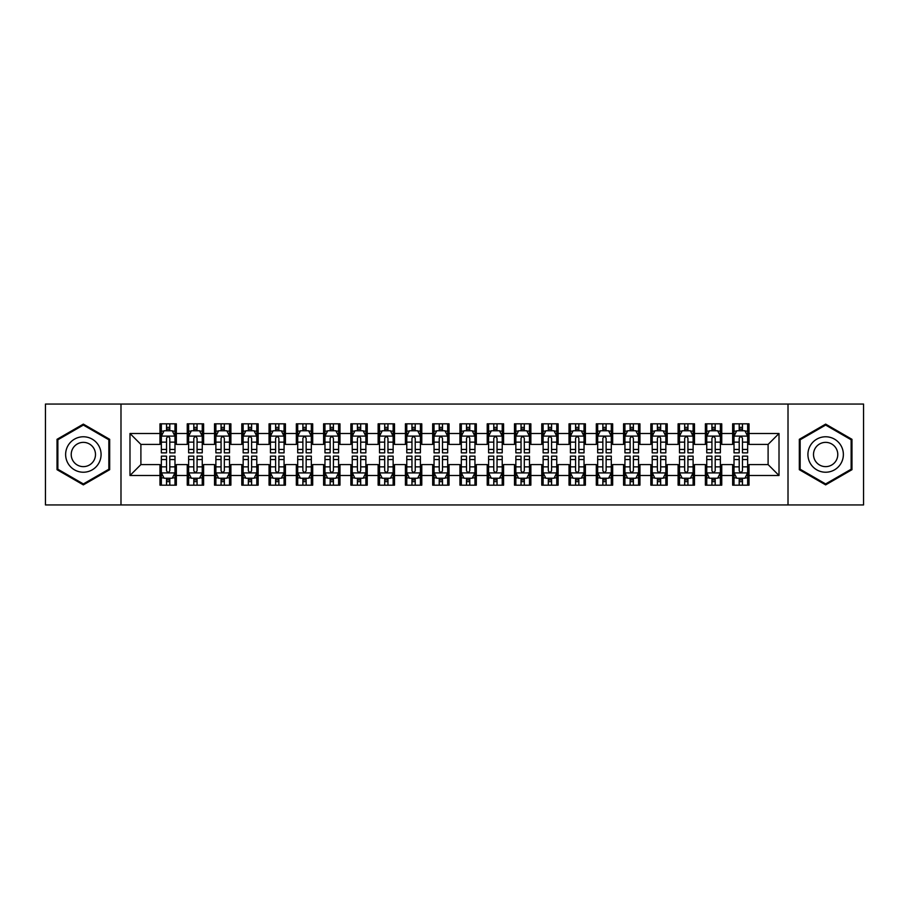 <?xml version="1.0" encoding="UTF-8"?>
<svg xmlns="http://www.w3.org/2000/svg" width="909" height="909" viewBox="0 0 909 909"><rect width="100%" height="100%" fill="white"/><g stroke="black" fill="none" stroke-linecap="round" stroke-linejoin="round"><path stroke-width="1.36" d="M788.012 504.949L863.55 504.949L863.55 404.05L788.012 404.05L788.012 504.949L120.988 504.949L120.988 404.05L45.45 404.05L45.45 504.949L120.988 504.949M788.012 404.05L120.988 404.05M129.987 475.498L129.987 433.502L159.984 433.502L159.984 444.41L140.895 444.41L140.895 464.59L129.987 475.498L159.984 475.498L159.984 485.179L176.346 485.179L176.346 475.498L187.254 475.498L187.254 485.179L203.616 485.179L203.616 475.498L214.524 475.498L214.524 485.179L230.886 485.179L230.886 475.498L241.794 475.498L241.794 485.179L258.156 485.179L258.156 475.498L269.064 475.498L269.064 485.179L285.426 485.179L285.426 475.498L296.334 475.498L296.334 485.179L312.696 485.179L312.696 475.498L323.604 475.498L323.604 485.179L339.966 485.179L339.966 475.498L350.874 475.498L350.874 485.179L367.236 485.179L367.236 475.498L378.144 475.498L378.144 485.179L394.506 485.179L394.506 475.498L405.414 475.498L405.414 485.179L421.776 485.179L421.776 475.498L432.684 475.498L432.684 485.179L449.046 485.179L449.046 475.498L459.954 475.498L459.954 485.179L476.316 485.179L476.316 475.498L487.224 475.498L487.224 485.179L503.586 485.179L503.586 475.498L514.494 475.498L514.494 485.179L530.856 485.179L530.856 475.498L541.764 475.498L541.764 485.179L558.126 485.179L558.126 475.498L569.034 475.498L569.034 485.179L585.396 485.179L585.396 475.498L596.304 475.498L596.304 485.179L612.666 485.179L612.666 475.498L623.574 475.498L623.574 485.179L639.936 485.179L639.936 475.498L650.844 475.498L650.844 485.179L667.206 485.179L667.206 475.498L678.114 475.498L678.114 485.179L694.476 485.179L694.476 475.498L705.384 475.498L705.384 485.179L721.746 485.179L721.746 475.498L732.654 475.498L732.654 485.179L749.016 485.179L749.016 464.59L768.105 464.59L768.105 444.41L749.016 444.41L749.016 433.502L779.013 433.502L779.013 475.498L749.016 475.498M749.016 433.502L749.016 423.821L732.654 423.821L732.654 433.502L721.746 433.502L721.746 423.821L705.384 423.821L705.384 433.502L694.476 433.502L694.476 423.821L678.114 423.821L678.114 433.502L667.206 433.502L667.206 423.821L650.844 423.821L650.844 433.502L639.936 433.502L639.936 423.821L623.574 423.821L623.574 433.502L612.666 433.502L612.666 423.821L596.304 423.821L596.304 433.502L585.396 433.502L585.396 423.821L569.034 423.821L569.034 433.502L558.126 433.502L558.126 423.821L541.764 423.821L541.764 433.502L530.856 433.502L530.856 423.821L514.494 423.821L514.494 433.502L503.586 433.502L503.586 423.821L487.224 423.821L487.224 433.502L476.316 433.502L476.316 423.821L459.954 423.821L459.954 433.502L449.046 433.502L449.046 423.821L432.684 423.821L432.684 433.502L421.776 433.502L421.776 423.821L405.414 423.821L405.414 433.502L394.506 433.502L394.506 423.821L378.144 423.821L378.144 433.502L367.236 433.502L367.236 423.821L350.874 423.821L350.874 433.502L339.966 433.502L339.966 423.821L323.604 423.821L323.604 433.502L312.696 433.502L312.696 423.821L296.334 423.821L296.334 433.502L285.426 433.502L285.426 423.821L269.064 423.821L269.064 433.502L258.156 433.502L258.156 423.821L241.794 423.821L241.794 433.502L230.886 433.502L230.886 423.821L214.524 423.821L214.524 433.502L203.616 433.502L203.616 423.821L187.254 423.821L187.254 433.502L176.346 433.502L176.346 423.821L159.984 423.821L159.984 433.502M721.746 475.498L721.746 464.59L732.654 464.59L732.654 475.498M779.013 433.502L768.105 444.41M694.476 475.498L694.476 464.59L705.384 464.59L705.384 475.498M732.654 433.502L732.654 444.41L721.746 444.41L721.746 433.502M667.206 475.498L667.206 464.59L678.114 464.59L678.114 475.498M705.384 433.502L705.384 444.41L694.476 444.41L694.476 433.502M639.936 475.498L639.936 464.59L650.844 464.59L650.844 475.498M678.114 433.502L678.114 444.41L667.206 444.41L667.206 433.502M612.666 475.498L612.666 464.59L623.574 464.59L623.574 475.498M650.844 433.502L650.844 444.41L639.936 444.41L639.936 433.502M585.396 475.498L585.396 464.59L596.304 464.59L596.304 475.498M623.574 433.502L623.574 444.41L612.666 444.41L612.666 433.502M558.126 475.498L558.126 464.59L569.034 464.59L569.034 475.498M596.304 433.502L596.304 444.41L585.396 444.41L585.396 433.502M530.856 475.498L530.856 464.59L541.764 464.59L541.764 475.498M569.034 433.502L569.034 444.41L558.126 444.41L558.126 433.502M503.586 475.498L503.586 464.59L514.494 464.59L514.494 475.498M541.764 433.502L541.764 444.41L530.856 444.41L530.856 433.502M476.316 475.498L476.316 464.59L487.224 464.59L487.224 475.498M514.494 433.502L514.494 444.41L503.586 444.41L503.586 433.502M449.046 475.498L449.046 464.59L459.954 464.59L459.954 475.498M487.224 433.502L487.224 444.41L476.316 444.41L476.316 433.502M421.776 475.498L421.776 464.59L432.684 464.59L432.684 475.498M459.954 433.502L459.954 444.41L449.046 444.41L449.046 433.502M394.506 475.498L394.506 464.59L405.414 464.59L405.414 475.498M432.684 433.502L432.684 444.41L421.776 444.41L421.776 433.502M367.236 475.498L367.236 464.59L378.144 464.59L378.144 475.498M405.414 433.502L405.414 444.41L394.506 444.41L394.506 433.502M339.966 475.498L339.966 464.59L350.874 464.59L350.874 475.498M378.144 433.502L378.144 444.41L367.236 444.41L367.236 433.502M312.696 475.498L312.696 464.59L323.604 464.59L323.604 475.498M350.874 433.502L350.874 444.41L339.966 444.41L339.966 433.502M285.426 475.498L285.426 464.59L296.334 464.59L296.334 475.498M323.604 433.502L323.604 444.41L312.696 444.41L312.696 433.502M258.156 475.498L258.156 464.59L269.064 464.59L269.064 475.498M296.334 433.502L296.334 444.41L285.426 444.41L285.426 433.502M230.886 475.498L230.886 464.59L241.794 464.59L241.794 475.498M269.064 433.502L269.064 444.41L258.156 444.41L258.156 433.502M203.616 475.498L203.616 464.59L214.524 464.59L214.524 475.498M241.794 433.502L241.794 444.41L230.886 444.41L230.886 433.502M176.346 475.498L176.346 464.59L187.254 464.59L187.254 475.498M214.524 433.502L214.524 444.41L203.616 444.41L203.616 433.502M140.895 464.59L159.984 464.59L159.984 475.498M187.254 433.502L187.254 444.41L176.346 444.41L176.346 433.502M732.654 430.639L734.018 430.639M747.653 430.639L749.016 430.639M705.384 430.639L706.747 430.639M720.382 430.639L721.746 430.639M678.114 430.639L679.477 430.639M693.112 430.639L694.476 430.639M650.844 430.639L652.207 430.639M665.842 430.639L667.206 430.639M623.574 430.639L624.938 430.639M638.572 430.639L639.936 430.639M596.304 430.639L597.668 430.639M611.303 430.639L612.666 430.639M569.034 430.639L570.398 430.639M584.033 430.639L585.396 430.639M541.764 430.639L543.127 430.639M556.763 430.639L558.126 430.639M514.494 430.639L515.857 430.639M529.492 430.639L530.856 430.639M487.224 430.639L488.587 430.639M502.222 430.639L503.586 430.639M459.954 430.639L461.317 430.639M474.952 430.639L476.316 430.639M432.684 430.639L434.048 430.639M447.683 430.639L449.046 430.639M405.414 430.639L406.777 430.639M420.412 430.639L421.776 430.639M378.144 430.639L379.507 430.639M393.142 430.639L394.506 430.639M350.874 430.639L352.238 430.639M365.873 430.639L367.236 430.639M323.604 430.639L324.967 430.639M338.603 430.639L339.966 430.639M296.334 430.639L297.697 430.639M311.332 430.639L312.696 430.639M269.064 430.639L270.428 430.639M284.062 430.639L285.426 430.639M241.794 430.639L243.157 430.639M256.793 430.639L258.156 430.639M214.524 430.639L215.887 430.639M229.523 430.639L230.886 430.639M187.254 430.639L188.618 430.639M202.252 430.639L203.616 430.639M159.984 430.639L161.347 430.639M174.982 430.639L176.346 430.639M159.984 478.361L161.347 478.361M174.982 478.361L176.346 478.361M187.254 478.361L188.618 478.361M202.252 478.361L203.616 478.361M214.524 478.361L215.887 478.361M229.523 478.361L230.886 478.361M241.794 478.361L243.157 478.361M256.793 478.361L258.156 478.361M269.064 478.361L270.428 478.361M284.062 478.361L285.426 478.361M296.334 478.361L297.697 478.361M311.332 478.361L312.696 478.361M323.604 478.361L324.967 478.361M338.603 478.361L339.966 478.361M350.874 478.361L352.238 478.361M365.873 478.361L367.236 478.361M378.144 478.361L379.507 478.361M393.142 478.361L394.506 478.361M405.414 478.361L406.777 478.361M420.412 478.361L421.776 478.361M432.684 478.361L434.048 478.361M447.683 478.361L449.046 478.361M459.954 478.361L461.317 478.361M474.952 478.361L476.316 478.361M487.224 478.361L488.587 478.361M502.222 478.361L503.586 478.361M514.494 478.361L515.857 478.361M529.492 478.361L530.856 478.361M541.764 478.361L543.127 478.361M556.763 478.361L558.126 478.361M569.034 478.361L570.398 478.361M584.033 478.361L585.396 478.361M596.304 478.361L597.668 478.361M611.303 478.361L612.666 478.361M623.574 478.361L624.938 478.361M638.572 478.361L639.936 478.361M650.844 478.361L652.207 478.361M665.842 478.361L667.206 478.361M678.114 478.361L679.477 478.361M693.112 478.361L694.476 478.361M705.384 478.361L706.747 478.361M720.382 478.361L721.746 478.361M732.654 478.361L734.018 478.361M747.653 478.361L749.016 478.361M129.987 433.502L140.895 444.41M768.105 464.59L779.013 475.498M109.671 439.308L83.355 424.117L57.04 439.308L57.04 469.692L83.355 484.883L109.671 469.692L109.671 439.308M799.329 439.308L799.329 469.692L825.645 484.883L851.96 469.692L851.96 439.308L825.645 424.117L799.329 439.308M169.801 427.366L166.529 427.366M174.982 449.444L169.801 449.444L169.801 452.864L174.982 452.864L174.982 436.229L172.255 430.775L164.075 430.775L161.347 436.229L161.347 452.864L166.529 452.864L166.529 449.444L161.347 449.444M161.347 436.229L161.347 423.821M174.982 436.229L174.982 423.821M166.529 430.775L166.529 423.821M169.801 423.821L169.801 430.775M169.801 449.444L169.801 438.274C168.71 436.172 167.62 436.172 166.529 438.274L166.529 449.444M169.801 430.639L166.529 430.639M166.529 481.634L169.801 481.634M161.347 459.556L166.529 459.556L166.529 456.136L161.347 456.136L161.347 472.771L164.075 478.225L172.255 478.225L174.982 472.771L174.982 456.136L169.801 456.136L169.801 459.556L174.982 459.556M174.982 472.771L174.982 485.179M161.347 472.771L161.347 485.179M169.801 478.225L169.801 485.179M166.529 485.179L166.529 478.225M166.529 459.556L166.529 470.726C167.62 472.828 168.71 472.828 169.801 470.726L169.801 459.556M166.529 478.361L169.801 478.361M197.071 427.366L193.799 427.366M202.252 449.444L197.071 449.444L197.071 452.864L202.252 452.864L202.252 436.229L199.525 430.775L191.345 430.775L188.618 436.229L188.618 452.864L193.799 452.864L193.799 449.444L188.618 449.444M188.618 436.229L188.618 423.821M202.252 436.229L202.252 423.821M193.799 430.775L193.799 423.821M197.071 423.821L197.071 430.775M197.071 449.444L197.071 438.274C195.98 436.172 194.89 436.172 193.799 438.274L193.799 449.444M197.071 430.639L193.799 430.639M224.341 427.366L221.069 427.366M229.523 449.444L224.341 449.444L224.341 452.864L229.523 452.864L229.523 436.229L226.796 430.775L218.614 430.775L215.887 436.229L215.887 452.864L221.069 452.864L221.069 449.444L215.887 449.444M215.887 436.229L215.887 423.821M229.523 436.229L229.523 423.821M221.069 430.775L221.069 423.821M224.341 423.821L224.341 430.775M224.341 449.444L224.341 438.274C223.25 436.172 222.16 436.172 221.069 438.274L221.069 449.444M224.341 430.639L221.069 430.639M193.799 481.634L197.071 481.634M188.618 459.556L193.799 459.556L193.799 456.136L188.618 456.136L188.618 472.771L191.345 478.225L199.525 478.225L202.252 472.771L202.252 456.136L197.071 456.136L197.071 459.556L202.252 459.556M202.252 472.771L202.252 485.179M188.618 472.771L188.618 485.179M197.071 478.225L197.071 485.179M193.799 485.179L193.799 478.225M193.799 459.556L193.799 470.726C194.89 472.828 195.98 472.828 197.071 470.726L197.071 459.556M193.799 478.361L197.071 478.361M221.069 481.634L224.341 481.634M215.887 459.556L221.069 459.556L221.069 456.136L215.887 456.136L215.887 472.771L218.614 478.225L226.796 478.225L229.523 472.771L229.523 456.136L224.341 456.136L224.341 459.556L229.523 459.556M229.523 472.771L229.523 485.179M215.887 472.771L215.887 485.179M224.341 478.225L224.341 485.179M221.069 485.179L221.069 478.225M221.069 459.556L221.069 470.726C222.16 472.828 223.25 472.828 224.341 470.726L224.341 459.556M221.069 478.361L224.341 478.361M98.706 445.637A17.726 17.726 0 0 0 74.493 439.149A17.726 17.726 0 0 0 68.005 463.363A17.726 17.726 0 0 0 92.218 469.851A17.726 17.726 0 0 0 98.706 445.637M93.866 448.432A12.135 12.135 0 0 0 77.288 443.99A12.135 12.135 0 0 0 72.845 460.568A12.135 12.135 0 0 0 89.423 465.01A12.135 12.135 0 0 0 93.866 448.432M83.355 483.94L57.858 469.226L57.858 439.774L83.355 425.06L108.853 439.774L108.853 469.226L83.355 483.94M840.995 445.637A17.726 17.726 0 0 0 816.782 439.149A17.726 17.726 0 0 0 810.294 463.363A17.726 17.726 0 0 0 834.507 469.851A17.726 17.726 0 0 0 840.995 445.637M836.155 448.432A12.135 12.135 0 0 0 819.577 443.99A12.135 12.135 0 0 0 815.134 460.568A12.135 12.135 0 0 0 831.712 465.01A12.135 12.135 0 0 0 836.155 448.432M825.645 483.94L800.147 469.226L800.147 439.774L825.645 425.06L851.142 439.774L851.142 469.226L825.645 483.94M251.611 427.366L248.339 427.366M256.793 449.444L251.611 449.444L251.611 452.864L256.793 452.864L256.793 436.229L254.065 430.775L245.885 430.775L243.157 436.229L243.157 452.864L248.339 452.864L248.339 449.444L243.157 449.444M243.157 436.229L243.157 423.821M256.793 436.229L256.793 423.821M248.339 430.775L248.339 423.821M251.611 423.821L251.611 430.775M251.611 449.444L251.611 438.274C250.52 436.172 249.43 436.172 248.339 438.274L248.339 449.444M251.611 430.639L248.339 430.639M278.881 427.366L275.609 427.366M284.062 449.444L278.881 449.444L278.881 452.864L284.062 452.864L284.062 436.229L281.335 430.775L273.154 430.775L270.428 436.229L270.428 452.864L275.609 452.864L275.609 449.444L270.428 449.444M270.428 436.229L270.428 423.821M284.062 436.229L284.062 423.821M275.609 430.775L275.609 423.821M278.881 423.821L278.881 430.775M278.881 449.444L278.881 438.274C277.79 436.172 276.7 436.172 275.609 438.274L275.609 449.444M278.881 430.639L275.609 430.639M248.339 481.634L251.611 481.634M243.157 459.556L248.339 459.556L248.339 456.136L243.157 456.136L243.157 472.771L245.885 478.225L254.065 478.225L256.793 472.771L256.793 456.136L251.611 456.136L251.611 459.556L256.793 459.556M256.793 472.771L256.793 485.179M243.157 472.771L243.157 485.179M251.611 478.225L251.611 485.179M248.339 485.179L248.339 478.225M248.339 459.556L248.339 470.726C249.43 472.828 250.52 472.828 251.611 470.726L251.611 459.556M248.339 478.361L251.611 478.361M275.609 481.634L278.881 481.634M270.428 459.556L275.609 459.556L275.609 456.136L270.428 456.136L270.428 472.771L273.154 478.225L281.335 478.225L284.062 472.771L284.062 456.136L278.881 456.136L278.881 459.556L284.062 459.556M284.062 472.771L284.062 485.179M270.428 472.771L270.428 485.179M278.881 478.225L278.881 485.179M275.609 485.179L275.609 478.225M275.609 459.556L275.609 470.726C276.7 472.828 277.79 472.828 278.881 470.726L278.881 459.556M275.609 478.361L278.881 478.361M306.151 427.366L302.879 427.366M311.332 449.444L306.151 449.444L306.151 452.864L311.332 452.864L311.332 436.229L308.606 430.775L300.424 430.775L297.697 436.229L297.697 452.864L302.879 452.864L302.879 449.444L297.697 449.444M297.697 436.229L297.697 423.821M311.332 436.229L311.332 423.821M302.879 430.775L302.879 423.821M306.151 423.821L306.151 430.775M306.151 449.444L306.151 438.274C305.06 436.172 303.97 436.172 302.879 438.274L302.879 449.444M306.151 430.639L302.879 430.639M302.879 481.634L306.151 481.634M297.697 459.556L302.879 459.556L302.879 456.136L297.697 456.136L297.697 472.771L300.424 478.225L308.606 478.225L311.332 472.771L311.332 456.136L306.151 456.136L306.151 459.556L311.332 459.556M311.332 472.771L311.332 485.179M297.697 472.771L297.697 485.179M306.151 478.225L306.151 485.179M302.879 485.179L302.879 478.225M302.879 459.556L302.879 470.726C303.97 472.828 305.06 472.828 306.151 470.726L306.151 459.556M302.879 478.361L306.151 478.361M333.421 427.366L330.149 427.366M338.603 449.444L333.421 449.444L333.421 452.864L338.603 452.864L338.603 436.229L335.876 430.775L327.694 430.775L324.967 436.229L324.967 452.864L330.149 452.864L330.149 449.444L324.967 449.444M324.967 436.229L324.967 423.821M338.603 436.229L338.603 423.821M330.149 430.775L330.149 423.821M333.421 423.821L333.421 430.775M333.421 449.444L333.421 438.274C332.33 436.172 331.24 436.172 330.149 438.274L330.149 449.444M333.421 430.639L330.149 430.639M330.149 481.634L333.421 481.634M324.967 459.556L330.149 459.556L330.149 456.136L324.967 456.136L324.967 472.771L327.694 478.225L335.876 478.225L338.603 472.771L338.603 456.136L333.421 456.136L333.421 459.556L338.603 459.556M338.603 472.771L338.603 485.179M324.967 472.771L324.967 485.179M333.421 478.225L333.421 485.179M330.149 485.179L330.149 478.225M330.149 459.556L330.149 470.726C331.24 472.828 332.33 472.828 333.421 470.726L333.421 459.556M330.149 478.361L333.421 478.361M360.691 427.366L357.419 427.366M365.873 449.444L360.691 449.444L360.691 452.864L365.873 452.864L365.873 436.229L363.146 430.775L354.964 430.775L352.238 436.229L352.238 452.864L357.419 452.864L357.419 449.444L352.238 449.444M352.238 436.229L352.238 423.821M365.873 436.229L365.873 423.821M357.419 430.775L357.419 423.821M360.691 423.821L360.691 430.775M360.691 449.444L360.691 438.274C359.6 436.172 358.51 436.172 357.419 438.274L357.419 449.444M360.691 430.639L357.419 430.639M387.961 427.366L384.689 427.366M393.142 449.444L387.961 449.444L387.961 452.864L393.142 452.864L393.142 436.229L390.416 430.775L382.234 430.775L379.507 436.229L379.507 452.864L384.689 452.864L384.689 449.444L379.507 449.444M379.507 436.229L379.507 423.821M393.142 436.229L393.142 423.821M384.689 430.775L384.689 423.821M387.961 423.821L387.961 430.775M387.961 449.444L387.961 438.274C386.87 436.172 385.78 436.172 384.689 438.274L384.689 449.444M387.961 430.639L384.689 430.639M415.231 427.366L411.959 427.366M420.412 449.444L415.231 449.444L415.231 452.864L420.412 452.864L420.412 436.229L417.686 430.775L409.504 430.775L406.777 436.229L406.777 452.864L411.959 452.864L411.959 449.444L406.777 449.444M406.777 436.229L406.777 423.821M420.412 436.229L420.412 423.821M411.959 430.775L411.959 423.821M415.231 423.821L415.231 430.775M415.231 449.444L415.231 438.274C414.14 436.172 413.05 436.172 411.959 438.274L411.959 449.444M415.231 430.639L411.959 430.639M442.501 427.366L439.229 427.366M447.683 449.444L442.501 449.444L442.501 452.864L447.683 452.864L447.683 436.229L444.956 430.775L436.774 430.775L434.048 436.229L434.048 452.864L439.229 452.864L439.229 449.444L434.048 449.444M434.048 436.229L434.048 423.821M447.683 436.229L447.683 423.821M439.229 430.775L439.229 423.821M442.501 423.821L442.501 430.775M442.501 449.444L442.501 438.274C441.41 436.172 440.32 436.172 439.229 438.274L439.229 449.444M442.501 430.639L439.229 430.639M469.771 427.366L466.499 427.366M474.952 449.444L469.771 449.444L469.771 452.864L474.952 452.864L474.952 436.229L472.226 430.775L464.044 430.775L461.317 436.229L461.317 452.864L466.499 452.864L466.499 449.444L461.317 449.444M461.317 436.229L461.317 423.821M474.952 436.229L474.952 423.821M466.499 430.775L466.499 423.821M469.771 423.821L469.771 430.775M469.771 449.444L469.771 438.274C468.68 436.172 467.59 436.172 466.499 438.274L466.499 449.444M469.771 430.639L466.499 430.639M497.041 427.366L493.769 427.366M502.222 449.444L497.041 449.444L497.041 452.864L502.222 452.864L502.222 436.229L499.495 430.775L491.314 430.775L488.587 436.229L488.587 452.864L493.769 452.864L493.769 449.444L488.587 449.444M488.587 436.229L488.587 423.821M502.222 436.229L502.222 423.821M493.769 430.775L493.769 423.821M497.041 423.821L497.041 430.775M497.041 449.444L497.041 438.274C495.95 436.172 494.86 436.172 493.769 438.274L493.769 449.444M497.041 430.639L493.769 430.639M524.311 427.366L521.039 427.366M529.492 449.444L524.311 449.444L524.311 452.864L529.492 452.864L529.492 436.229L526.765 430.775L518.584 430.775L515.857 436.229L515.857 452.864L521.039 452.864L521.039 449.444L515.857 449.444M515.857 436.229L515.857 423.821M529.492 436.229L529.492 423.821M521.039 430.775L521.039 423.821M524.311 423.821L524.311 430.775M524.311 449.444L524.311 438.274C523.22 436.172 522.13 436.172 521.039 438.274L521.039 449.444M524.311 430.639L521.039 430.639M551.581 427.366L548.309 427.366M556.763 449.444L551.581 449.444L551.581 452.864L556.763 452.864L556.763 436.229L554.036 430.775L545.854 430.775L543.127 436.229L543.127 452.864L548.309 452.864L548.309 449.444L543.127 449.444M543.127 436.229L543.127 423.821M556.763 436.229L556.763 423.821M548.309 430.775L548.309 423.821M551.581 423.821L551.581 430.775M551.581 449.444L551.581 438.274C550.49 436.172 549.4 436.172 548.309 438.274L548.309 449.444M551.581 430.639L548.309 430.639M578.851 427.366L575.579 427.366M584.033 449.444L578.851 449.444L578.851 452.864L584.033 452.864L584.033 436.229L581.306 430.775L573.125 430.775L570.398 436.229L570.398 452.864L575.579 452.864L575.579 449.444L570.398 449.444M570.398 436.229L570.398 423.821M584.033 436.229L584.033 423.821M575.579 430.775L575.579 423.821M578.851 423.821L578.851 430.775M578.851 449.444L578.851 438.274C577.76 436.172 576.67 436.172 575.579 438.274L575.579 449.444M578.851 430.639L575.579 430.639M606.121 427.366L602.849 427.366M611.303 449.444L606.121 449.444L606.121 452.864L611.303 452.864L611.303 436.229L608.576 430.775L600.394 430.775L597.668 436.229L597.668 452.864L602.849 452.864L602.849 449.444L597.668 449.444M597.668 436.229L597.668 423.821M611.303 436.229L611.303 423.821M602.849 430.775L602.849 423.821M606.121 423.821L606.121 430.775M606.121 449.444L606.121 438.274C605.03 436.172 603.94 436.172 602.849 438.274L602.849 449.444M606.121 430.639L602.849 430.639M633.391 427.366L630.119 427.366M638.572 449.444L633.391 449.444L633.391 452.864L638.572 452.864L638.572 436.229L635.846 430.775L627.664 430.775L624.938 436.229L624.938 452.864L630.119 452.864L630.119 449.444L624.938 449.444M624.938 436.229L624.938 423.821M638.572 436.229L638.572 423.821M630.119 430.775L630.119 423.821M633.391 423.821L633.391 430.775M633.391 449.444L633.391 438.274C632.3 436.172 631.21 436.172 630.119 438.274L630.119 449.444M633.391 430.639L630.119 430.639M660.661 427.366L657.389 427.366M665.842 449.444L660.661 449.444L660.661 452.864L665.842 452.864L665.842 436.229L663.115 430.775L654.934 430.775L652.207 436.229L652.207 452.864L657.389 452.864L657.389 449.444L652.207 449.444M652.207 436.229L652.207 423.821M665.842 436.229L665.842 423.821M657.389 430.775L657.389 423.821M660.661 423.821L660.661 430.775M660.661 449.444L660.661 438.274C659.57 436.172 658.48 436.172 657.389 438.274L657.389 449.444M660.661 430.639L657.389 430.639M687.931 427.366L684.659 427.366M693.112 449.444L687.931 449.444L687.931 452.864L693.112 452.864L693.112 436.229L690.385 430.775L682.204 430.775L679.477 436.229L679.477 452.864L684.659 452.864L684.659 449.444L679.477 449.444M679.477 436.229L679.477 423.821M693.112 436.229L693.112 423.821M684.659 430.775L684.659 423.821M687.931 423.821L687.931 430.775M687.931 449.444L687.931 438.274C686.84 436.172 685.75 436.172 684.659 438.274L684.659 449.444M687.931 430.639L684.659 430.639M715.201 427.366L711.929 427.366M720.382 449.444L715.201 449.444L715.201 452.864L720.382 452.864L720.382 436.229L717.655 430.775L709.474 430.775L706.747 436.229L706.747 452.864L711.929 452.864L711.929 449.444L706.747 449.444M706.747 436.229L706.747 423.821M720.382 436.229L720.382 423.821M711.929 430.775L711.929 423.821M715.201 423.821L715.201 430.775M715.201 449.444L715.201 438.274C714.11 436.172 713.02 436.172 711.929 438.274L711.929 449.444M715.201 430.639L711.929 430.639M357.419 481.634L360.691 481.634M352.238 459.556L357.419 459.556L357.419 456.136L352.238 456.136L352.238 472.771L354.964 478.225L363.146 478.225L365.873 472.771L365.873 456.136L360.691 456.136L360.691 459.556L365.873 459.556M365.873 472.771L365.873 485.179M352.238 472.771L352.238 485.179M360.691 478.225L360.691 485.179M357.419 485.179L357.419 478.225M357.419 459.556L357.419 470.726C358.51 472.828 359.6 472.828 360.691 470.726L360.691 459.556M357.419 478.361L360.691 478.361M384.689 481.634L387.961 481.634M379.507 459.556L384.689 459.556L384.689 456.136L379.507 456.136L379.507 472.771L382.234 478.225L390.416 478.225L393.142 472.771L393.142 456.136L387.961 456.136L387.961 459.556L393.142 459.556M393.142 472.771L393.142 485.179M379.507 472.771L379.507 485.179M387.961 478.225L387.961 485.179M384.689 485.179L384.689 478.225M384.689 459.556L384.689 470.726C385.78 472.828 386.87 472.828 387.961 470.726L387.961 459.556M384.689 478.361L387.961 478.361M411.959 481.634L415.231 481.634M406.777 459.556L411.959 459.556L411.959 456.136L406.777 456.136L406.777 472.771L409.504 478.225L417.686 478.225L420.412 472.771L420.412 456.136L415.231 456.136L415.231 459.556L420.412 459.556M420.412 472.771L420.412 485.179M406.777 472.771L406.777 485.179M415.231 478.225L415.231 485.179M411.959 485.179L411.959 478.225M411.959 459.556L411.959 470.726C413.05 472.828 414.14 472.828 415.231 470.726L415.231 459.556M411.959 478.361L415.231 478.361M439.229 481.634L442.501 481.634M434.048 459.556L439.229 459.556L439.229 456.136L434.048 456.136L434.048 472.771L436.774 478.225L444.956 478.225L447.683 472.771L447.683 456.136L442.501 456.136L442.501 459.556L447.683 459.556M447.683 472.771L447.683 485.179M434.048 472.771L434.048 485.179M442.501 478.225L442.501 485.179M439.229 485.179L439.229 478.225M439.229 459.556L439.229 470.726C440.32 472.828 441.41 472.828 442.501 470.726L442.501 459.556M439.229 478.361L442.501 478.361M466.499 481.634L469.771 481.634M461.317 459.556L466.499 459.556L466.499 456.136L461.317 456.136L461.317 472.771L464.044 478.225L472.226 478.225L474.952 472.771L474.952 456.136L469.771 456.136L469.771 459.556L474.952 459.556M474.952 472.771L474.952 485.179M461.317 472.771L461.317 485.179M469.771 478.225L469.771 485.179M466.499 485.179L466.499 478.225M466.499 459.556L466.499 470.726C467.59 472.828 468.68 472.828 469.771 470.726L469.771 459.556M466.499 478.361L469.771 478.361M493.769 481.634L497.041 481.634M488.587 459.556L493.769 459.556L493.769 456.136L488.587 456.136L488.587 472.771L491.314 478.225L499.495 478.225L502.222 472.771L502.222 456.136L497.041 456.136L497.041 459.556L502.222 459.556M502.222 472.771L502.222 485.179M488.587 472.771L488.587 485.179M497.041 478.225L497.041 485.179M493.769 485.179L493.769 478.225M493.769 459.556L493.769 470.726C494.86 472.828 495.95 472.828 497.041 470.726L497.041 459.556M493.769 478.361L497.041 478.361M521.039 481.634L524.311 481.634M515.857 459.556L521.039 459.556L521.039 456.136L515.857 456.136L515.857 472.771L518.584 478.225L526.765 478.225L529.492 472.771L529.492 456.136L524.311 456.136L524.311 459.556L529.492 459.556M529.492 472.771L529.492 485.179M515.857 472.771L515.857 485.179M524.311 478.225L524.311 485.179M521.039 485.179L521.039 478.225M521.039 459.556L521.039 470.726C522.13 472.828 523.22 472.828 524.311 470.726L524.311 459.556M521.039 478.361L524.311 478.361M548.309 481.634L551.581 481.634M543.127 459.556L548.309 459.556L548.309 456.136L543.127 456.136L543.127 472.771L545.854 478.225L554.036 478.225L556.763 472.771L556.763 456.136L551.581 456.136L551.581 459.556L556.763 459.556M556.763 472.771L556.763 485.179M543.127 472.771L543.127 485.179M551.581 478.225L551.581 485.179M548.309 485.179L548.309 478.225M548.309 459.556L548.309 470.726C549.4 472.828 550.49 472.828 551.581 470.726L551.581 459.556M548.309 478.361L551.581 478.361M575.579 481.634L578.851 481.634M570.398 459.556L575.579 459.556L575.579 456.136L570.398 456.136L570.398 472.771L573.125 478.225L581.306 478.225L584.033 472.771L584.033 456.136L578.851 456.136L578.851 459.556L584.033 459.556M584.033 472.771L584.033 485.179M570.398 472.771L570.398 485.179M578.851 478.225L578.851 485.179M575.579 485.179L575.579 478.225M575.579 459.556L575.579 470.726C576.67 472.828 577.76 472.828 578.851 470.726L578.851 459.556M575.579 478.361L578.851 478.361M602.849 481.634L606.121 481.634M597.668 459.556L602.849 459.556L602.849 456.136L597.668 456.136L597.668 472.771L600.394 478.225L608.576 478.225L611.303 472.771L611.303 456.136L606.121 456.136L606.121 459.556L611.303 459.556M611.303 472.771L611.303 485.179M597.668 472.771L597.668 485.179M606.121 478.225L606.121 485.179M602.849 485.179L602.849 478.225M602.849 459.556L602.849 470.726C603.94 472.828 605.03 472.828 606.121 470.726L606.121 459.556M602.849 478.361L606.121 478.361M630.119 481.634L633.391 481.634M624.938 459.556L630.119 459.556L630.119 456.136L624.938 456.136L624.938 472.771L627.664 478.225L635.846 478.225L638.572 472.771L638.572 456.136L633.391 456.136L633.391 459.556L638.572 459.556M638.572 472.771L638.572 485.179M624.938 472.771L624.938 485.179M633.391 478.225L633.391 485.179M630.119 485.179L630.119 478.225M630.119 459.556L630.119 470.726C631.21 472.828 632.3 472.828 633.391 470.726L633.391 459.556M630.119 478.361L633.391 478.361M657.389 481.634L660.661 481.634M652.207 459.556L657.389 459.556L657.389 456.136L652.207 456.136L652.207 472.771L654.934 478.225L663.115 478.225L665.842 472.771L665.842 456.136L660.661 456.136L660.661 459.556L665.842 459.556M665.842 472.771L665.842 485.179M652.207 472.771L652.207 485.179M660.661 478.225L660.661 485.179M657.389 485.179L657.389 478.225M657.389 459.556L657.389 470.726C658.48 472.828 659.57 472.828 660.661 470.726L660.661 459.556M657.389 478.361L660.661 478.361M684.659 481.634L687.931 481.634M679.477 459.556L684.659 459.556L684.659 456.136L679.477 456.136L679.477 472.771L682.204 478.225L690.385 478.225L693.112 472.771L693.112 456.136L687.931 456.136L687.931 459.556L693.112 459.556M693.112 472.771L693.112 485.179M679.477 472.771L679.477 485.179M687.931 478.225L687.931 485.179M684.659 485.179L684.659 478.225M684.659 459.556L684.659 470.726C685.75 472.828 686.84 472.828 687.931 470.726L687.931 459.556M684.659 478.361L687.931 478.361M711.929 481.634L715.201 481.634M706.747 459.556L711.929 459.556L711.929 456.136L706.747 456.136L706.747 472.771L709.474 478.225L717.655 478.225L720.382 472.771L720.382 456.136L715.201 456.136L715.201 459.556L720.382 459.556M720.382 472.771L720.382 485.179M706.747 472.771L706.747 485.179M715.201 478.225L715.201 485.179M711.929 485.179L711.929 478.225M711.929 459.556L711.929 470.726C713.02 472.828 714.11 472.828 715.201 470.726L715.201 459.556M711.929 478.361L715.201 478.361M742.471 427.366L739.199 427.366M747.653 449.444L742.471 449.444L742.471 452.864L747.653 452.864L747.653 436.229L744.926 430.775L736.745 430.775L734.018 436.229L734.018 452.864L739.199 452.864L739.199 449.444L734.018 449.444M734.018 436.229L734.018 423.821M747.653 436.229L747.653 423.821M739.199 430.775L739.199 423.821M742.471 423.821L742.471 430.775M742.471 449.444L742.471 438.274C741.38 436.172 740.29 436.172 739.199 438.274L739.199 449.444M742.471 430.639L739.199 430.639M739.199 481.634L742.471 481.634M734.018 459.556L739.199 459.556L739.199 456.136L734.018 456.136L734.018 472.771L736.745 478.225L744.926 478.225L747.653 472.771L747.653 456.136L742.471 456.136L742.471 459.556L747.653 459.556M747.653 472.771L747.653 485.179M734.018 472.771L734.018 485.179M742.471 478.225L742.471 485.179M739.199 485.179L739.199 478.225M739.199 459.556L739.199 470.726C740.29 472.828 741.38 472.828 742.471 470.726L742.471 459.556M739.199 478.361L742.471 478.361M174.914 436.093L161.416 436.093M161.347 431.105L163.915 431.105M172.415 431.105L174.982 431.105M166.529 442.138L161.347 442.138M174.982 442.138L169.801 442.138M169.801 429.105L166.529 429.105M161.416 472.907L174.914 472.907M174.982 477.895L172.415 477.895M163.915 477.895L161.347 477.895M169.801 466.862L174.982 466.862M161.347 466.862L166.529 466.862M166.529 479.895L169.801 479.895M202.184 436.093L188.686 436.093M188.618 431.105L191.185 431.105M199.685 431.105L202.252 431.105M193.799 442.138L188.618 442.138M202.252 442.138L197.071 442.138M197.071 429.105L193.799 429.105M229.454 436.093L215.956 436.093M215.887 431.105L218.455 431.105M226.955 431.105L229.523 431.105M221.069 442.138L215.887 442.138M229.523 442.138L224.341 442.138M224.341 429.105L221.069 429.105M188.686 472.907L202.184 472.907M202.252 477.895L199.685 477.895M191.185 477.895L188.618 477.895M197.071 466.862L202.252 466.862M188.618 466.862L193.799 466.862M193.799 479.895L197.071 479.895M215.956 472.907L229.454 472.907M229.523 477.895L226.955 477.895M218.455 477.895L215.887 477.895M224.341 466.862L229.523 466.862M215.887 466.862L221.069 466.862M221.069 479.895L224.341 479.895M256.724 436.093L243.226 436.093M243.157 431.105L245.725 431.105M254.225 431.105L256.793 431.105M248.339 442.138L243.157 442.138M256.793 442.138L251.611 442.138M251.611 429.105L248.339 429.105M283.994 436.093L270.496 436.093M270.428 431.105L272.995 431.105M281.495 431.105L284.062 431.105M275.609 442.138L270.428 442.138M284.062 442.138L278.881 442.138M278.881 429.105L275.609 429.105M243.226 472.907L256.724 472.907M256.793 477.895L254.225 477.895M245.725 477.895L243.157 477.895M251.611 466.862L256.793 466.862M243.157 466.862L248.339 466.862M248.339 479.895L251.611 479.895M270.496 472.907L283.994 472.907M284.062 477.895L281.495 477.895M272.995 477.895L270.428 477.895M278.881 466.862L284.062 466.862M270.428 466.862L275.609 466.862M275.609 479.895L278.881 479.895M311.264 436.093L297.766 436.093M297.697 431.105L300.265 431.105M308.765 431.105L311.332 431.105M302.879 442.138L297.697 442.138M311.332 442.138L306.151 442.138M306.151 429.105L302.879 429.105M297.766 472.907L311.264 472.907M311.332 477.895L308.765 477.895M300.265 477.895L297.697 477.895M306.151 466.862L311.332 466.862M297.697 466.862L302.879 466.862M302.879 479.895L306.151 479.895M338.534 436.093L325.036 436.093M324.967 431.105L327.535 431.105M336.035 431.105L338.603 431.105M330.149 442.138L324.967 442.138M338.603 442.138L333.421 442.138M333.421 429.105L330.149 429.105M325.036 472.907L338.534 472.907M338.603 477.895L336.035 477.895M327.535 477.895L324.967 477.895M333.421 466.862L338.603 466.862M324.967 466.862L330.149 466.862M330.149 479.895L333.421 479.895M365.804 436.093L352.306 436.093M352.238 431.105L354.805 431.105M363.305 431.105L365.873 431.105M357.419 442.138L352.238 442.138M365.873 442.138L360.691 442.138M360.691 429.105L357.419 429.105M393.074 436.093L379.576 436.093M379.507 431.105L382.075 431.105M390.575 431.105L393.142 431.105M384.689 442.138L379.507 442.138M393.142 442.138L387.961 442.138M387.961 429.105L384.689 429.105M420.344 436.093L406.846 436.093M406.777 431.105L409.345 431.105M417.845 431.105L420.412 431.105M411.959 442.138L406.777 442.138M420.412 442.138L415.231 442.138M415.231 429.105L411.959 429.105M447.614 436.093L434.116 436.093M434.048 431.105L436.615 431.105M445.115 431.105L447.683 431.105M439.229 442.138L434.048 442.138M447.683 442.138L442.501 442.138M442.501 429.105L439.229 429.105M474.884 436.093L461.386 436.093M461.317 431.105L463.885 431.105M472.385 431.105L474.952 431.105M466.499 442.138L461.317 442.138M474.952 442.138L469.771 442.138M469.771 429.105L466.499 429.105M502.154 436.093L488.656 436.093M488.587 431.105L491.155 431.105M499.655 431.105L502.222 431.105M493.769 442.138L488.587 442.138M502.222 442.138L497.041 442.138M497.041 429.105L493.769 429.105M529.424 436.093L515.926 436.093M515.857 431.105L518.425 431.105M526.925 431.105L529.492 431.105M521.039 442.138L515.857 442.138M529.492 442.138L524.311 442.138M524.311 429.105L521.039 429.105M556.694 436.093L543.196 436.093M543.127 431.105L545.695 431.105M554.195 431.105L556.763 431.105M548.309 442.138L543.127 442.138M556.763 442.138L551.581 442.138M551.581 429.105L548.309 429.105M583.964 436.093L570.466 436.093M570.398 431.105L572.965 431.105M581.465 431.105L584.033 431.105M575.579 442.138L570.398 442.138M584.033 442.138L578.851 442.138M578.851 429.105L575.579 429.105M611.234 436.093L597.736 436.093M597.668 431.105L600.235 431.105M608.735 431.105L611.303 431.105M602.849 442.138L597.668 442.138M611.303 442.138L606.121 442.138M606.121 429.105L602.849 429.105M638.504 436.093L625.006 436.093M624.938 431.105L627.505 431.105M636.005 431.105L638.572 431.105M630.119 442.138L624.938 442.138M638.572 442.138L633.391 442.138M633.391 429.105L630.119 429.105M665.774 436.093L652.276 436.093M652.207 431.105L654.775 431.105M663.275 431.105L665.842 431.105M657.389 442.138L652.207 442.138M665.842 442.138L660.661 442.138M660.661 429.105L657.389 429.105M693.044 436.093L679.546 436.093M679.477 431.105L682.045 431.105M690.545 431.105L693.112 431.105M684.659 442.138L679.477 442.138M693.112 442.138L687.931 442.138M687.931 429.105L684.659 429.105M720.314 436.093L706.816 436.093M706.747 431.105L709.315 431.105M717.815 431.105L720.382 431.105M711.929 442.138L706.747 442.138M720.382 442.138L715.201 442.138M715.201 429.105L711.929 429.105M352.306 472.907L365.804 472.907M365.873 477.895L363.305 477.895M354.805 477.895L352.238 477.895M360.691 466.862L365.873 466.862M352.238 466.862L357.419 466.862M357.419 479.895L360.691 479.895M379.576 472.907L393.074 472.907M393.142 477.895L390.575 477.895M382.075 477.895L379.507 477.895M387.961 466.862L393.142 466.862M379.507 466.862L384.689 466.862M384.689 479.895L387.961 479.895M406.846 472.907L420.344 472.907M420.412 477.895L417.845 477.895M409.345 477.895L406.777 477.895M415.231 466.862L420.412 466.862M406.777 466.862L411.959 466.862M411.959 479.895L415.231 479.895M434.116 472.907L447.614 472.907M447.683 477.895L445.115 477.895M436.615 477.895L434.048 477.895M442.501 466.862L447.683 466.862M434.048 466.862L439.229 466.862M439.229 479.895L442.501 479.895M461.386 472.907L474.884 472.907M474.952 477.895L472.385 477.895M463.885 477.895L461.317 477.895M469.771 466.862L474.952 466.862M461.317 466.862L466.499 466.862M466.499 479.895L469.771 479.895M488.656 472.907L502.154 472.907M502.222 477.895L499.655 477.895M491.155 477.895L488.587 477.895M497.041 466.862L502.222 466.862M488.587 466.862L493.769 466.862M493.769 479.895L497.041 479.895M515.926 472.907L529.424 472.907M529.492 477.895L526.925 477.895M518.425 477.895L515.857 477.895M524.311 466.862L529.492 466.862M515.857 466.862L521.039 466.862M521.039 479.895L524.311 479.895M543.196 472.907L556.694 472.907M556.763 477.895L554.195 477.895M545.695 477.895L543.127 477.895M551.581 466.862L556.763 466.862M543.127 466.862L548.309 466.862M548.309 479.895L551.581 479.895M570.466 472.907L583.964 472.907M584.033 477.895L581.465 477.895M572.965 477.895L570.398 477.895M578.851 466.862L584.033 466.862M570.398 466.862L575.579 466.862M575.579 479.895L578.851 479.895M597.736 472.907L611.234 472.907M611.303 477.895L608.735 477.895M600.235 477.895L597.668 477.895M606.121 466.862L611.303 466.862M597.668 466.862L602.849 466.862M602.849 479.895L606.121 479.895M625.006 472.907L638.504 472.907M638.572 477.895L636.005 477.895M627.505 477.895L624.938 477.895M633.391 466.862L638.572 466.862M624.938 466.862L630.119 466.862M630.119 479.895L633.391 479.895M652.276 472.907L665.774 472.907M665.842 477.895L663.275 477.895M654.775 477.895L652.207 477.895M660.661 466.862L665.842 466.862M652.207 466.862L657.389 466.862M657.389 479.895L660.661 479.895M679.546 472.907L693.044 472.907M693.112 477.895L690.545 477.895M682.045 477.895L679.477 477.895M687.931 466.862L693.112 466.862M679.477 466.862L684.659 466.862M684.659 479.895L687.931 479.895M706.816 472.907L720.314 472.907M720.382 477.895L717.815 477.895M709.315 477.895L706.747 477.895M715.201 466.862L720.382 466.862M706.747 466.862L711.929 466.862M711.929 479.895L715.201 479.895M747.584 436.093L734.086 436.093M734.018 431.105L736.585 431.105M745.085 431.105L747.653 431.105M739.199 442.138L734.018 442.138M747.653 442.138L742.471 442.138M742.471 429.105L739.199 429.105M734.086 472.907L747.584 472.907M747.653 477.895L745.085 477.895M736.585 477.895L734.018 477.895M742.471 466.862L747.653 466.862M734.018 466.862L739.199 466.862M739.199 479.895L742.471 479.895"/></g></svg>

